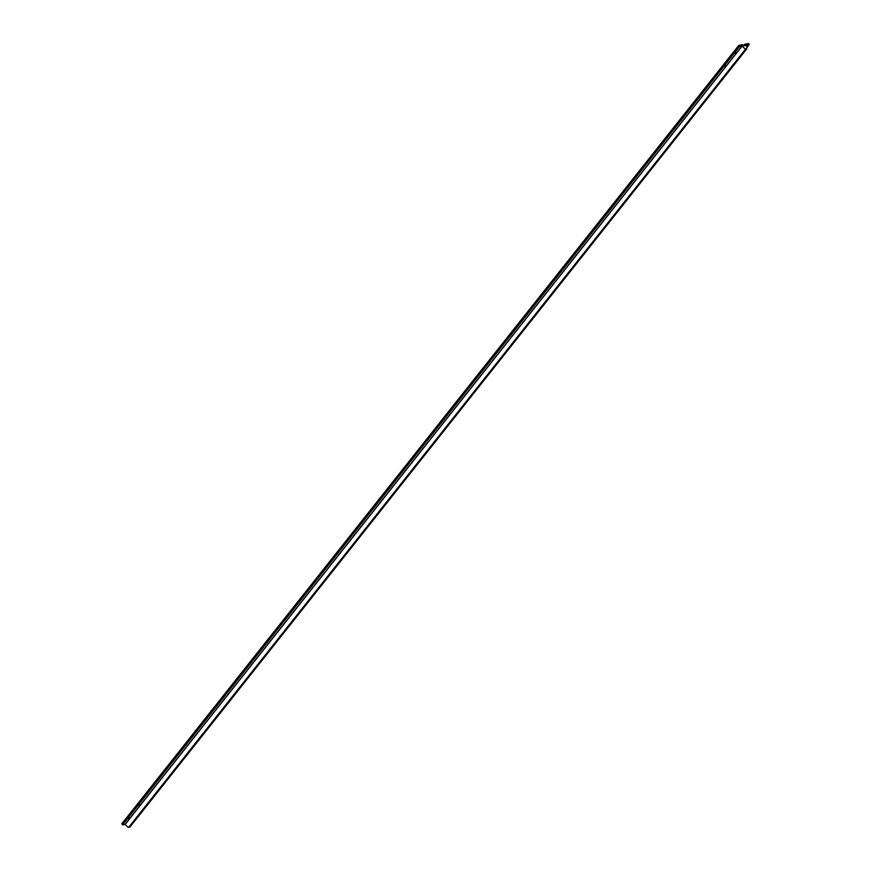 <?xml version="1.0" encoding="UTF-8"?>
<svg xmlns="http://www.w3.org/2000/svg" width="871" height="871" viewBox="0 0 871 871"><rect width="100%" height="100%" fill="white"/><g stroke="black" fill="none" stroke-linecap="round" stroke-linejoin="round"><path stroke-width="1.31" d="M740.426 55.602L144.684 807.167M736.028 52.325L734.993 53.12L736.028 52.325M129.333 817.727L128.298 818.511L129.333 817.727M133.731 820.994L128.93 827.047L129.844 827.167L746.817 48.798L745.903 48.678L741.101 54.742M725.75 65.303L724.716 66.087L725.75 65.303M139.621 804.75L138.587 805.544L139.621 804.75M730.138 68.569L730.813 67.709M745.903 48.678L128.93 827.047M144.009 808.016L134.406 820.134M745.249 49.081L742.103 46.098L739.512 46.511L738.804 45.357L121.831 823.726L122.539 824.881L125.13 824.467L128.277 827.45M738.804 45.357L742.669 44.65L743.333 45.913L745.402 45.532L744.749 44.258L748.614 43.55L749.169 44.715L746.599 45.227L746.817 48.798M744.749 44.258L743.453 45.891M739.37 46.435L122.386 824.804M739.512 46.511L122.539 824.881M741.994 46.054L125.01 824.423M742.103 46.098L125.13 824.467M749.125 44.748L746.752 47.742L749.169 44.715"/></g></svg>
